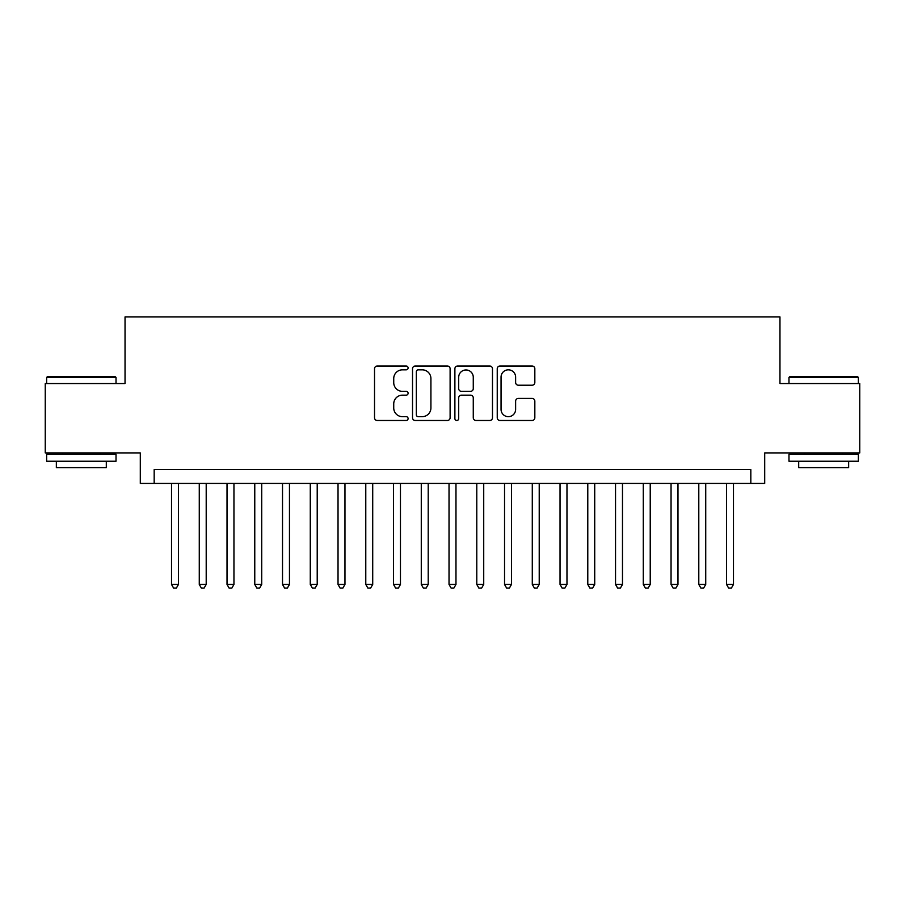 <?xml version="1.0" encoding="UTF-8"?>
<svg xmlns="http://www.w3.org/2000/svg" width="905" height="905" viewBox="0 0 905 905"><rect width="100%" height="100%" fill="white"/><g stroke="black" fill="none" stroke-linecap="round" stroke-linejoin="round"><path stroke-width="1.36" d="M408.098 367.916A1.912 1.912 0 0 0 406.198 366.016L377.249 366.016A2.726 2.726 0 0 0 374.523 368.731L374.523 417.771A2.726 2.726 0 0 0 377.249 420.486L406.198 420.486A1.912 1.912 0 0 0 408.098 418.585A1.912 1.912 0 0 0 406.198 416.673L402.442 416.673A8.722 8.722 0 0 1 393.732 407.963L393.732 403.879A8.722 8.722 0 0 1 402.442 395.157L406.198 395.157A1.912 1.912 0 0 0 408.098 393.256A1.912 1.912 0 0 0 406.198 391.345L402.442 391.345A8.722 8.722 0 0 1 393.732 382.623L393.732 378.539A8.722 8.722 0 0 1 402.442 369.828L406.198 369.828A1.912 1.912 0 0 0 408.098 367.916M532.106 385.213A2.726 2.726 0 0 0 534.832 382.487L534.832 368.731A2.726 2.726 0 0 0 532.106 366.016L499.967 366.016A2.726 2.726 0 0 0 497.241 368.731L497.241 417.771A2.726 2.726 0 0 0 499.967 420.486L532.106 420.486A2.726 2.726 0 0 0 534.832 417.771L534.832 401.153A2.726 2.726 0 0 0 532.106 398.426L518.35 398.426A2.726 2.726 0 0 0 515.624 401.153L515.624 409.388A7.285 7.285 0 0 1 508.339 416.673A7.285 7.285 0 0 1 501.053 409.388L501.053 377.114A7.285 7.285 0 0 1 508.339 369.828A7.285 7.285 0 0 1 515.624 377.114L515.624 382.487A2.726 2.726 0 0 0 518.35 385.213L532.106 385.213M750.822 483.44L764.702 483.44L764.702 452.919L859.75 452.919L859.75 383.539L779.963 383.539L779.963 316.931L125.037 316.931L125.037 383.539L45.25 383.539L45.25 452.919L140.298 452.919L140.298 483.44L750.822 483.44L750.822 469.571L154.178 469.571L154.178 483.44M450.113 368.731A2.726 2.726 0 0 0 447.398 366.016L415.248 366.016A2.726 2.726 0 0 0 412.522 368.731L412.522 417.771A2.726 2.726 0 0 0 415.248 420.486L447.398 420.486A2.726 2.726 0 0 0 450.113 417.771L450.113 368.731M457.602 366.016L489.752 366.016A2.726 2.726 0 0 1 492.478 368.731L492.478 417.771A2.726 2.726 0 0 1 489.752 420.486L475.996 420.486A2.726 2.726 0 0 1 473.27 417.771L473.27 397.883A2.726 2.726 0 0 0 470.543 395.157L461.426 395.157A2.726 2.726 0 0 0 458.699 397.883L458.699 418.585A1.912 1.912 0 0 1 456.787 420.486A1.912 1.912 0 0 1 454.887 418.585L454.887 368.731A2.726 2.726 0 0 1 457.602 366.016M418.246 369.828A1.912 1.912 0 0 0 416.334 371.729L416.334 414.773A1.912 1.912 0 0 0 418.246 416.673L422.194 416.673A8.722 8.722 0 0 0 430.916 407.963L430.916 378.539A8.722 8.722 0 0 0 422.194 369.828L418.246 369.828M473.27 377.249A7.285 7.285 0 0 0 465.985 369.964A7.285 7.285 0 0 0 458.699 377.249L458.699 388.618A2.726 2.726 0 0 0 461.426 391.345L470.543 391.345A2.726 2.726 0 0 0 473.27 388.618L473.27 377.249M171.52 483.44L171.52 584.46L178.455 584.46L178.455 483.44M178.455 584.46L176.373 588.069L173.602 588.069L171.52 584.46M47.467 376.604L115.184 376.604L116.021 377.43L46.641 377.43L47.467 376.604M81.326 461.245L46.641 461.245L46.641 454.299L116.021 454.299L116.021 461.245L81.326 461.245M106.304 461.245L106.304 467.625L56.348 467.625L56.348 461.245M789.816 376.604L857.533 376.604L858.359 377.43L788.979 377.43L789.816 376.604M823.674 461.245L788.979 461.245L788.979 454.299L858.359 454.299L858.359 461.245L823.674 461.245M848.652 461.245L848.652 467.625L798.696 467.625L798.696 461.245M199.27 483.44L199.27 584.46L206.204 584.46L206.204 483.44M206.204 584.46L204.123 588.069L201.351 588.069L199.27 584.46M227.019 483.44L227.019 584.46L233.954 584.46L233.954 483.44M233.954 584.46L231.872 588.069L229.101 588.069L227.019 584.46M254.769 483.44L254.769 584.46L261.715 584.46L261.715 483.44M261.715 584.46L259.633 588.069L256.85 588.069L254.769 584.46M282.518 483.44L282.518 584.46L289.464 584.46L289.464 483.44M289.464 584.46L287.383 588.069L284.6 588.069L282.518 584.46M310.279 483.44L310.279 584.46L317.214 584.46L317.214 483.44M317.214 584.46L315.132 588.069L312.361 588.069L310.279 584.46M338.029 483.44L338.029 584.46L344.963 584.46L344.963 483.44M344.963 584.46L342.882 588.069L340.11 588.069L338.029 584.46M365.778 483.44L365.778 584.46L372.713 584.46L372.713 483.44M372.713 584.46L370.631 588.069L367.86 588.069L365.778 584.46M393.528 483.44L393.528 584.46L400.463 584.46L400.463 483.44M400.463 584.46L398.381 588.069L395.609 588.069L393.528 584.46M421.278 483.44L421.278 584.46L428.212 584.46L428.212 483.44M428.212 584.46L426.142 588.069L423.359 588.069L421.278 584.46M449.027 483.44L449.027 584.46L455.973 584.46L455.973 483.44M455.973 584.46L453.891 588.069L451.109 588.069L449.027 584.46M476.788 483.44L476.788 584.46L483.723 584.46L483.723 483.44M483.723 584.46L481.641 588.069L478.858 588.069L476.788 584.46M504.538 483.44L504.538 584.46L511.472 584.46L511.472 483.44M511.472 584.46L509.391 588.069L506.619 588.069L504.538 584.46M532.287 483.44L532.287 584.46L539.222 584.46L539.222 483.44M539.222 584.46L537.14 588.069L534.369 588.069L532.287 584.46M560.037 483.44L560.037 584.46L566.971 584.46L566.971 483.44M566.971 584.46L564.89 588.069L562.118 588.069L560.037 584.46M587.786 483.44L587.786 584.46L594.721 584.46L594.721 483.44M594.721 584.46L592.639 588.069L589.868 588.069L587.786 584.46M615.536 483.44L615.536 584.46L622.482 584.46L622.482 483.44M622.482 584.46L620.4 588.069L617.617 588.069L615.536 584.46M643.285 483.44L643.285 584.46L650.231 584.46L650.231 483.44M650.231 584.46L648.15 588.069L645.367 588.069L643.285 584.46M671.046 483.44L671.046 584.46L677.981 584.46L677.981 483.44M677.981 584.46L675.899 588.069L673.128 588.069L671.046 584.46M698.796 483.44L698.796 584.46L705.73 584.46L705.73 483.44M705.73 584.46L703.649 588.069L700.877 588.069L698.796 584.46M726.545 483.44L726.545 584.46L733.48 584.46L733.48 483.44M733.48 584.46L731.398 588.069L728.627 588.069L726.545 584.46M46.641 383.539L46.641 377.43M62.456 454.299L62.456 452.919M100.195 454.299L100.195 452.919M116.021 383.539L116.021 377.43M788.979 383.539L788.979 377.43M804.805 454.299L804.805 452.919M842.544 454.299L842.544 452.919M858.359 383.539L858.359 377.43"/></g></svg>
